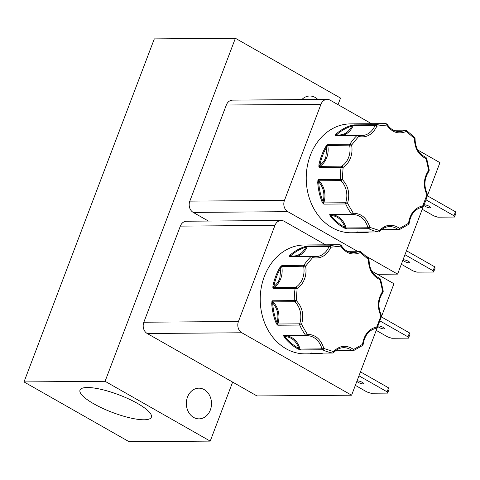 <?xml version="1.0" encoding="UTF-8"?>
<svg xmlns="http://www.w3.org/2000/svg" width="480" height="480" viewBox="0 0 480 480"><rect width="100%" height="100%" fill="white"/><g stroke="black" fill="none" stroke-linecap="round" stroke-linejoin="round"><path stroke-width="0.72" d="M362.34 345.558A1.416 0.696 -126.9 0 0 362.58 345.486A1.416 0.696 -126.9 0 0 362.544 344.346C364.074 334.626 368.82 328.824 376.782 326.934A1.416 0.432 26.6 0 1 377.238 327.57L381.51 316.32L380.958 315.942C377.01 307.278 377.58 299.094 382.662 291.396L383.256 291.228L382.98 292.254A1.416 0.552 -143 0 0 382.662 291.396L380.064 279.684C372.486 276.126 368.61 269.394 368.442 259.488A1.416 0.6 -42.8 0 0 368.67 258.534L369.048 259.548C369.228 268.902 372.804 275.178 379.758 278.37A1.416 0.774 110.8 0 1 380.064 279.684L380.598 279.252L383.256 291.228M408.342 224.466A1.416 0.696 -126.9 0 0 408.582 224.394A1.416 0.696 -126.9 0 0 408.54 223.254C410.076 213.534 414.822 207.732 422.778 205.836A1.416 0.432 26.6 0 1 423.234 206.478L425.64 201L427.512 195.228L426.954 194.85C423.006 186.186 423.576 178.002 428.664 170.304L429.252 170.136L428.982 171.162A1.416 0.552 -143 0 0 428.664 170.304L426.066 158.592C418.488 155.034 414.612 148.302 414.444 138.396A1.416 0.6 -42.8 0 0 414.672 137.442L415.044 138.456C415.23 147.81 418.8 154.086 425.76 157.272A1.416 0.774 110.8 0 1 426.066 158.592L426.6 158.16L429.252 170.136M272.856 287.532A0.708 0.426 -15.5 0 1 273.516 287.232L273.834 286.368C276.492 284.454 278.484 281.796 279.798 278.388L280.938 267.672L280.068 267.258L281.988 265.464L303.882 265.296A1.416 0.51 33 0 1 305.598 266.166C306.402 270.636 306.03 274.95 304.482 279.108C302.88 283.236 300.426 286.362 297.114 288.492L273.276 288.384L272.868 286.2L273.834 286.368C275.214 279.57 277.584 273.342 280.938 267.672L281.988 265.464A1.416 1.158 89.6 0 0 281.766 266.652L305.598 266.166L312.606 257.598A1.416 0.636 -134.1 0 0 311.07 256.494L289.182 256.662L289.836 255.312A0.708 0.33 48.3 0 1 290.58 255.876C297.168 256.848 302.268 253.944 305.88 247.17L307.944 245.982L329.832 245.814A1.416 0.798 76 0 1 330.882 247.194C326.718 255.678 320.622 259.146 312.606 257.598A1.416 0.792 -74.6 0 0 312.168 256.242A1.416 0.792 -74.6 0 0 312.048 256.224A1.416 1.158 -90.4 0 0 311.784 256.188L315.528 256.68A18.738 15.354 -90.4 0 1 312.276 256.284M318.852 166.44A0.708 0.426 -15.5 0 1 319.518 166.14L319.836 165.276C322.494 163.362 324.48 160.704 325.8 157.296L326.94 146.58L326.064 146.166L327.984 144.372L349.878 144.198A1.416 0.51 33 0 1 351.6 145.074C352.398 149.544 352.026 153.858 350.484 158.016C348.882 162.144 346.422 165.27 343.116 167.4L319.278 167.292L318.864 165.108L319.836 165.276C321.216 158.478 323.58 152.25 326.94 146.58L327.984 144.372A1.416 1.158 89.6 0 0 327.768 145.56L351.6 145.074L358.602 136.506A1.416 0.636 -134.1 0 0 357.072 135.402L335.178 135.57L335.832 134.214A0.708 0.33 48.3 0 1 336.582 134.784C343.17 135.756 348.27 132.852 351.882 126.072L353.94 124.89L375.834 124.722A1.416 0.798 76 0 1 376.878 126.102C372.714 134.586 366.624 138.048 358.602 136.506A1.416 0.792 -74.6 0 0 358.17 135.144A1.416 0.792 -74.6 0 0 358.044 135.132A1.416 1.158 -90.4 0 0 357.786 135.096L361.524 135.588A18.738 15.354 -90.4 0 1 358.278 135.192M87.312 387.504A38.16 9.378 -159.2 0 0 80.034 390.03A38.16 9.378 -159.2 0 0 102.432 408.24A38.16 9.378 -159.2 0 0 144.06 419.784A38.16 9.378 -159.2 0 0 151.386 417.132A38.16 9.378 -159.2 0 0 128.682 398.934A38.16 9.378 -159.2 0 0 87.312 387.504M204.21 389.616A15.342 12.57 89.6 0 0 198.81 388.176A15.342 12.57 89.6 0 0 186.636 400.242A15.342 12.57 89.6 0 0 193.644 417.42A15.342 12.57 89.6 0 0 199.044 418.86A15.342 12.57 89.6 0 0 211.218 406.794A15.342 12.57 89.6 0 0 204.21 389.616M317.826 99.468A15.342 12.57 89.6 0 0 315.192 97.452A15.342 12.57 89.6 0 0 309.792 96.012A15.342 12.57 89.6 0 0 301.806 99.594M378.606 325.944A3.534 0.87 -159.2 0 0 377.928 326.184A3.534 0.87 -159.2 0 0 380.016 327.87A3.534 0.87 -159.2 0 0 383.862 328.932A3.534 0.87 -159.2 0 0 384.54 328.692A3.534 0.87 -159.2 0 0 382.452 327.006A3.534 0.87 -159.2 0 0 378.606 325.944M357.72 380.916A3.534 0.87 -159.2 0 0 357.048 381.156A3.534 0.87 -159.2 0 0 359.136 382.842A3.534 0.87 -159.2 0 0 362.982 383.904A3.534 0.87 -159.2 0 0 363.654 383.664A3.534 0.87 -159.2 0 0 361.566 381.978A3.534 0.87 -159.2 0 0 357.72 380.916M403.722 259.818A3.534 0.87 -159.2 0 0 403.044 260.058A3.534 0.87 -159.2 0 0 405.132 261.75A3.534 0.87 -159.2 0 0 408.978 262.812A3.534 0.87 -159.2 0 0 409.656 262.572A3.534 0.87 -159.2 0 0 407.568 260.886A3.534 0.87 -159.2 0 0 403.722 259.818M424.602 204.846A3.534 0.87 -159.2 0 0 423.93 205.086A3.534 0.87 -159.2 0 0 426.018 206.772A3.534 0.87 -159.2 0 0 429.858 207.84A3.534 0.87 -159.2 0 0 430.536 207.6A3.534 0.87 -159.2 0 0 428.448 205.914A3.534 0.87 -159.2 0 0 424.602 204.846M289.836 255.312A54.444 44.604 -90.4 0 1 305.334 246.486L307.944 245.982A1.416 1.158 89.6 0 0 307.146 246.72L329.04 246.552A1.416 1.158 -90.4 0 1 329.832 245.814A54.444 44.604 -90.4 0 1 338.472 244.716L304.416 244.98A54.444 44.604 89.6 0 0 264.36 276.39A54.444 44.604 89.6 0 0 305.262 353.862L316.608 353.772A54.444 44.604 -90.4 0 1 311.592 353.466L310.572 353.178L332.466 353.01A1.416 0.804 -79.7 0 0 333.444 351.6C339.738 345.378 346.44 344.664 353.55 349.464A1.416 0.768 67.9 0 1 353.274 350.784A1.416 0.768 67.9 0 1 353.106 350.814A1.416 1.158 -90.4 0 1 352.116 350.664L335.508 350.79M335.832 134.214A54.444 44.604 -90.4 0 1 351.336 125.394L353.94 124.89A1.416 1.158 89.6 0 0 353.148 125.628L375.036 125.46A1.416 1.158 -90.4 0 1 375.834 124.722A54.444 44.604 -90.4 0 1 384.468 123.624L350.418 123.888A54.444 44.604 89.6 0 0 310.362 155.298A54.444 44.604 89.6 0 0 351.258 232.77L362.61 232.68A54.444 44.604 -90.4 0 1 357.588 232.374L356.574 232.086L378.462 231.912A1.416 0.804 -79.7 0 0 379.44 230.508C385.734 224.286 392.442 223.572 399.552 228.372A1.416 0.768 67.9 0 1 399.27 229.692A1.416 0.768 67.9 0 1 399.108 229.722A1.416 1.158 -90.4 0 1 398.118 229.572L381.51 229.698M235.386 38.268L105.084 381.3L24 381.924L154.308 38.892L235.386 38.268L340.524 98.076L338.028 104.658M24 381.924L129.138 441.732L210.222 441.108L105.084 381.3M232.638 382.092L210.222 441.108M143.826 322.224A8.484 6.954 89.6 0 0 147.216 333.504L256.98 395.94L351.6 395.208L241.836 332.772A8.484 6.954 -90.4 0 1 238.446 321.492L143.826 322.224L180.336 226.116L274.956 225.384L238.446 321.492M274.956 225.384A8.484 6.954 -90.4 0 1 281.196 220.488L186.576 221.22A8.484 6.954 89.6 0 0 180.336 226.116M226.332 105.024L320.952 104.292A8.484 6.954 -90.4 0 1 327.198 99.396L232.572 100.128A8.484 6.954 89.6 0 0 226.332 105.024L189.822 201.132A8.484 6.954 89.6 0 0 193.212 212.406L208.41 221.052M281.196 220.488A8.484 6.954 -90.4 0 1 284.184 221.286L325.542 244.812M381.36 316.86L393.948 283.728L371.736 271.092M377.484 327.066L351.6 395.208M366.732 256.56L397.596 274.116L377.328 274.272M193.212 212.406L287.832 211.674L357.21 251.142M287.832 211.674A8.484 6.954 -90.4 0 1 284.448 200.4L189.822 201.132M320.952 104.292L284.448 200.4M327.198 99.396A8.484 6.954 -90.4 0 1 330.18 100.194L371.544 123.72M426.054 199.878L453.978 215.76L454.494 217.044L456 213.072L455.49 211.788L427.356 195.786L439.944 162.636L417.738 150M423.486 205.974L397.596 274.116M380.052 320.97L407.982 336.858L408.492 338.136L391.824 338.268L387.876 337.014L376.224 330.384M408.492 338.136L410.004 334.164L409.488 332.886L381.354 316.878M358.962 375.822L387.102 391.83L387.612 393.108L370.944 393.24L366.99 391.986L355.344 385.356M387.612 393.108L389.118 389.136L388.608 387.858L360.474 371.85M404.964 254.73L433.098 270.738L433.608 272.016L435.12 268.044L434.61 266.76L406.47 250.758M433.608 272.016L416.94 272.148L412.992 270.888L401.34 264.264M454.494 217.044L437.82 217.176L433.872 215.916L422.226 209.292M407.982 336.858L409.488 332.886M387.102 391.83L388.608 387.858M434.61 266.76L433.098 270.738M453.978 215.76L455.49 211.788M382.98 292.254C378.198 299.454 377.67 307.134 381.396 315.288A1.416 0.432 152.2 0 1 380.958 315.942L376.782 326.934A1.416 0.804 81.1 0 1 376.188 328.332C368.964 329.958 364.614 335.346 363.138 344.496L362.544 344.346L353.55 349.464A1.416 0.678 128 0 1 352.116 350.664A18.738 15.354 -90.4 0 0 343.716 347.688C339.924 347.76 336.582 349.38 333.69 352.548L332.646 353.022A1.416 1.158 -90.4 0 0 333.42 352.65A1.416 0.6 -138.4 0 0 333.69 352.548A1.416 0.6 -138.4 0 0 333.444 351.6L323.838 348.456L321.924 348.882L300.03 349.056A1.416 1.158 89.6 0 0 300.714 349.95L298.2 349.086A0.708 0.372 -61.6 0 0 298.842 348.438C296.22 340.986 291.594 337.038 284.97 336.594L283.704 335.43L305.598 335.262A1.416 0.534 -36.1 0 0 307.272 334.314C315.384 334.5 320.91 339.21 323.838 348.456A1.416 0.75 115.8 0 1 322.608 349.782L300.714 349.95L298.842 348.438C293.592 345.576 288.972 341.628 284.97 336.594L284.148 337.086L283.704 335.43A1.416 1.158 89.6 0 0 284.628 335.904L306.426 335.736M306.564 335.73A18.738 15.354 -90.4 0 1 307.134 335.712L306.474 335.736A1.416 1.158 -90.4 0 0 306.516 335.736A1.416 0.81 -93.3 0 0 306.54 335.736A1.416 0.81 -93.3 0 0 307.272 334.314L301.554 324.378A1.416 0.318 -161.2 0 0 299.67 323.838L277.782 324.006A1.416 1.158 89.6 0 0 277.83 325.224L276.174 323.232L277.098 322.92C279.006 315.174 277.536 308.526 272.682 302.988L272.412 300.786L296.274 300.576C302.412 307.08 304.17 315.012 301.554 324.378A1.416 0.384 156 0 1 299.724 325.056L277.83 325.224L277.098 322.92C274.572 316.62 273.102 309.978 272.682 302.988L271.698 303.042L272.412 300.786A1.416 1.158 89.6 0 0 272.874 301.872L294.762 301.704A1.416 0.642 -47.1 0 0 296.274 300.576L297.114 288.492A1.416 0.72 57.8 0 0 295.77 287.244L273.876 287.412A18.738 15.354 89.6 0 0 280.728 278.688A18.738 15.354 89.6 0 0 281.766 266.652L280.974 266.16M428.982 171.162C424.194 178.362 423.666 186.036 427.398 194.196A1.416 0.432 152.2 0 1 426.954 194.85L422.778 205.836A1.416 0.804 81.1 0 1 422.19 207.24C414.966 208.866 410.616 214.254 409.14 223.404L408.54 223.254L399.552 228.372A1.416 0.678 128 0 1 398.118 229.572A18.738 15.354 -90.4 0 0 389.712 226.596C385.92 226.668 382.584 228.288 379.692 231.456L378.642 231.93A1.416 1.158 -90.4 0 0 379.422 231.558A1.416 0.6 -138.4 0 0 379.692 231.456A1.416 0.6 -138.4 0 0 379.44 230.508L369.84 227.364L367.92 227.79L346.032 227.964A1.416 1.158 89.6 0 0 346.716 228.858L344.202 227.994A0.708 0.372 -61.6 0 0 344.838 227.34C342.216 219.894 337.596 215.946 330.966 215.502L329.706 214.338L351.594 214.164A1.416 0.534 -36.1 0 0 353.268 213.222C361.386 213.408 366.906 218.118 369.84 227.364A1.416 0.75 115.8 0 1 368.604 228.684L346.716 228.858L344.838 227.34C339.594 224.484 334.968 220.536 330.966 215.502L330.144 215.994L329.706 214.338A1.416 1.158 89.6 0 0 330.624 214.812L352.422 214.644M352.56 214.638A18.738 15.354 -90.4 0 1 353.136 214.62L352.47 214.644A1.416 1.158 -90.4 0 0 352.518 214.644A1.416 0.81 -93.3 0 0 352.542 214.638A1.416 0.81 -93.3 0 0 353.268 213.222L347.55 203.286A1.416 0.318 -161.2 0 0 345.672 202.746L323.778 202.914A1.416 1.158 89.6 0 0 323.832 204.132L322.17 202.14L323.1 201.828C325.008 194.082 323.532 187.434 318.678 181.896L318.414 179.694L342.276 179.484C348.408 185.988 350.166 193.92 347.55 203.286A1.416 0.384 156 0 1 345.72 203.964L323.832 204.132L323.1 201.828C320.574 195.528 319.098 188.886 318.678 181.896L317.694 181.95L318.414 179.694A1.416 1.158 89.6 0 0 318.87 180.78L340.764 180.612A1.416 0.642 -47.1 0 0 342.276 179.484L343.116 167.4A1.416 0.72 57.8 0 0 341.772 166.152L319.878 166.32A18.738 15.354 89.6 0 0 326.73 157.596A18.738 15.354 89.6 0 0 327.768 145.56L326.976 145.068M273.276 288.384L273.516 287.232A0.708 0.36 -122.2 0 0 273.876 287.412A1.416 1.158 89.6 0 0 273.276 288.384M271.872 301.674A0.708 0.366 22.1 0 0 272.484 302.04A0.708 0.318 -47.1 0 1 272.874 301.872A18.738 15.354 89.6 0 1 277.782 324.006L276.924 324.456M283.62 336.084A0.708 0.57 -8.4 0 0 284.352 336.108A0.708 0.408 -93.3 0 1 284.604 335.904M299.478 349.62L300.03 349.056A18.738 15.354 89.6 0 0 285.882 335.892M310.716 353.304A0.708 0.672 -69.9 0 0 311.148 353.19M311.358 352.968L310.572 353.178A1.416 1.158 89.6 0 0 310.932 353.172M311.592 353.466A0.708 0.402 -82.6 0 0 311.94 353.184M360.03 251.292A1.416 0.708 123.4 0 1 360.258 251.358A1.416 0.708 123.4 0 1 360.288 252.528C352.626 255.744 346.122 253.614 340.776 246.144A1.416 0.81 -88.1 0 0 340.014 244.734L340.014 244.734A1.416 0.81 -88.1 0 0 339.996 244.734A54.444 44.604 -90.4 0 0 338.472 244.716L340.014 244.734L341.166 245.4C344.334 250.182 348.348 252.606 353.214 252.678A18.738 15.354 -90.4 0 0 359.028 251.232A1.416 0.75 63 0 1 360.288 252.528L368.442 259.488L369.048 259.548M306.666 246.168L307.146 246.72A18.738 15.354 89.6 0 1 297.228 256.302M305.334 246.486A0.708 0.396 73.2 0 1 305.88 247.17C300.318 248.862 295.218 251.766 290.58 255.876L289.908 256.194A0.708 0.396 -74.6 0 0 290.028 256.356M289.176 256.128A0.708 0.612 18.5 0 1 289.908 256.194L289.182 256.662A1.416 1.158 89.6 0 1 289.89 256.356L311.784 256.188A1.416 1.158 -90.4 0 0 311.07 256.494A54.444 44.604 -90.4 0 0 303.882 265.296A1.416 1.158 -90.4 0 0 303.738 265.572A1.416 1.158 89.6 0 0 303.66 266.484A18.738 15.354 -90.4 0 1 302.622 278.52A18.738 15.354 -90.4 0 1 295.77 287.244A1.416 1.158 -90.4 0 0 295.17 288.216A54.444 44.604 -90.4 0 0 294.306 300.618A1.416 1.158 -90.4 0 0 294.762 301.704A18.738 15.354 -90.4 0 1 299.67 323.838A1.416 1.158 -90.4 0 0 299.724 325.056A54.444 44.604 -90.4 0 0 305.598 335.262A1.416 1.158 -90.4 0 0 306.474 335.736L284.58 335.904M319.278 167.292L319.518 166.14A0.708 0.36 -122.2 0 0 319.878 166.32A1.416 1.158 89.6 0 0 319.278 167.292M317.868 180.576A0.708 0.366 22.1 0 0 318.486 180.948A0.708 0.318 -47.1 0 1 318.87 180.78A18.738 15.354 89.6 0 1 323.778 202.914L322.92 203.364M329.616 214.992A0.708 0.57 -8.4 0 0 330.348 215.016A0.708 0.408 -93.3 0 1 330.6 214.812M345.474 228.528L346.032 227.964A18.738 15.354 89.6 0 0 331.884 214.8M356.718 232.212A0.708 0.672 -69.9 0 0 357.144 232.098M357.354 231.876L356.574 232.086A1.416 1.158 89.6 0 0 356.928 232.08M357.588 232.374A0.708 0.402 -82.6 0 0 357.936 232.092M406.026 130.2A1.416 0.708 123.4 0 1 406.26 130.266A1.416 0.708 123.4 0 1 406.29 131.436C398.622 134.652 392.118 132.522 386.772 125.052A1.416 0.81 -88.1 0 0 386.01 123.642L386.01 123.642A1.416 0.81 -88.1 0 0 385.992 123.642A54.444 44.604 -90.4 0 0 384.468 123.624L386.01 123.642L387.162 124.302C390.33 129.084 394.35 131.514 399.216 131.586A18.738 15.354 -90.4 0 0 405.03 130.14A1.416 0.75 63 0 1 406.29 131.436L414.444 138.396L415.044 138.456M352.668 125.076L353.148 125.628A18.738 15.354 89.6 0 1 343.23 135.21M351.336 125.394A0.708 0.396 73.2 0 1 351.882 126.072C346.32 127.77 341.214 130.674 336.582 134.784L335.904 135.102A0.708 0.396 -74.6 0 0 336.03 135.264M335.178 135.036A0.708 0.612 18.5 0 1 335.904 135.102L335.178 135.57A1.416 1.158 89.6 0 1 335.892 135.264L357.786 135.096A1.416 1.158 -90.4 0 0 357.072 135.402A54.444 44.604 -90.4 0 0 349.878 144.198A1.416 1.158 -90.4 0 0 349.734 144.48A1.416 1.158 89.6 0 0 349.656 145.392A18.738 15.354 -90.4 0 1 348.618 157.422A18.738 15.354 -90.4 0 1 341.772 166.152A1.416 1.158 -90.4 0 0 341.166 167.124A54.444 44.604 -90.4 0 0 340.308 179.526A1.416 1.158 -90.4 0 0 340.764 180.612A18.738 15.354 -90.4 0 1 345.672 202.746A1.416 1.158 -90.4 0 0 345.72 203.964A54.444 44.604 -90.4 0 0 351.594 214.164A1.416 1.158 -90.4 0 0 352.47 214.644L330.576 214.812M377.238 327.57L376.188 328.332A1.416 0.804 81.1 0 1 376.122 328.338M379.596 278.34A1.416 0.774 110.8 0 1 379.758 278.37L380.598 279.252M315.528 256.68A18.738 15.354 -90.4 0 0 329.04 246.552A1.416 0.378 22.8 0 1 330.882 247.194L340.776 246.144A1.416 0.486 -32.1 0 0 341.166 245.4M423.234 206.478L422.19 207.24A1.416 0.804 81.1 0 1 422.118 207.246M425.598 157.248A1.416 0.774 110.8 0 1 425.76 157.272L426.6 158.16M361.524 135.588A18.738 15.354 -90.4 0 0 375.036 125.46A1.416 0.378 22.8 0 1 376.878 126.102L386.772 125.052A1.416 0.486 -32.1 0 0 387.162 124.302M272.868 286.2A54.444 44.604 -90.4 0 1 275.712 276.3A54.444 44.604 -90.4 0 1 280.068 267.258M318.864 165.108A54.444 44.604 -90.4 0 1 321.714 155.208A54.444 44.604 -90.4 0 1 326.064 146.166M147.216 333.504L241.836 332.772M323.358 353.094A54.444 44.604 -90.4 0 1 316.608 353.772L323.382 353.094M310.752 353.19L332.646 353.022A1.416 1.158 -90.4 0 1 332.466 353.01A54.444 44.604 -90.4 0 1 322.608 349.782A1.416 1.158 -90.4 0 1 321.924 348.882A18.738 15.354 -90.4 0 0 307.134 335.712M298.2 349.086A54.444 44.604 -90.4 0 1 284.148 337.086M276.174 323.232A54.444 44.604 -90.4 0 1 271.698 303.042M369.36 232.002A54.444 44.604 -90.4 0 1 362.61 232.68L369.378 232.002M356.748 232.098L378.642 231.93A1.416 1.158 -90.4 0 1 378.462 231.912A54.444 44.604 -90.4 0 1 368.604 228.684A1.416 1.158 -90.4 0 1 367.92 227.79A18.738 15.354 -90.4 0 0 353.136 214.62M344.202 227.994A54.444 44.604 -90.4 0 1 330.144 215.994M322.17 202.14A54.444 44.604 -90.4 0 1 317.694 181.95M347.484 251.322L359.028 251.232A1.416 1.158 -90.4 0 1 359.466 251.124L347.28 251.22M393.486 130.23L405.03 130.14A1.416 1.158 -90.4 0 1 405.468 130.032L393.282 130.122M335.232 351.024L353.274 350.784L362.58 345.486L363.138 344.496M359.466 251.124L360.258 251.358L368.67 258.534M381.234 229.932L399.27 229.692L408.582 224.394L409.14 223.404M405.468 130.032L406.26 130.266L414.672 137.442M381.396 315.288L381.51 316.32M427.398 194.196L427.512 195.228"/></g></svg>
